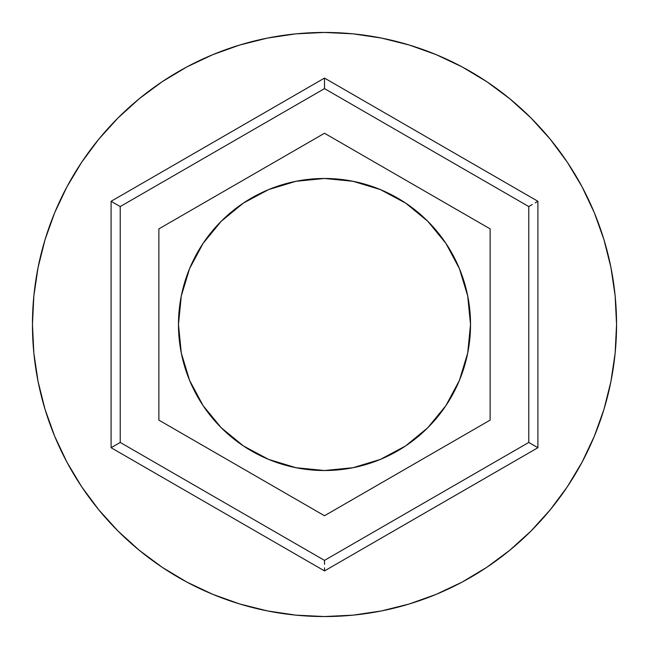 <?xml version="1.0" encoding="UTF-8"?>
<svg xmlns="http://www.w3.org/2000/svg" width="649" height="649" viewBox="0 0 649 649"><rect width="100%" height="100%" fill="white"/><g stroke="black" fill="none" stroke-linecap="round" stroke-linejoin="round"><path stroke-width="0.97" d="M178.475 324.5A146.025 146.025 0 0 1 324.5 178.475A146.025 146.025 0 0 1 470.525 324.5L467.718 352.991L459.411 380.379L445.912 405.625L427.756 427.756L405.625 445.912L380.379 459.411L352.991 467.718L324.5 470.525L296.009 467.718L268.621 459.411L243.375 445.912L221.244 427.756L203.088 405.625L189.589 380.379L181.282 352.991L178.475 324.5L181.282 296.009L189.589 268.621L203.088 243.375L221.244 221.244L243.375 203.088L268.621 189.589L296.009 181.282L324.5 178.475L352.991 181.282L380.379 189.589L405.625 203.088L427.756 221.244L445.912 243.375L459.411 268.621L467.718 296.009L470.525 324.5A146.025 146.025 0 0 1 324.5 470.525A146.025 146.025 0 0 1 178.475 324.5M111.093 201.295L113.77 202.837L111.093 201.287L111.093 447.713L324.5 570.917L537.907 447.713L537.907 201.287L324.5 78.083L111.093 201.295L324.5 78.083L324.5 88.621L120.219 206.56L120.219 442.44L324.5 560.379L528.781 442.44L528.781 206.56L324.5 88.621L528.781 206.56L528.781 442.44L537.907 447.705M324.5 515.744L158.875 420.122L158.875 228.878L324.5 133.256L490.125 228.878L490.125 420.122L324.5 515.744L158.875 420.122L158.875 228.878L324.5 133.256L490.125 228.878L490.125 420.122L324.5 515.744M532.269 204.54L528.781 206.56L532.269 204.54M537.907 201.295L535.23 202.837L537.907 201.287L324.5 78.083L324.5 88.621L120.219 206.56L116.731 204.54L120.219 206.56L120.219 442.44L111.093 447.713L324.5 570.917L537.907 447.713L537.907 201.287M324.5 570.114L324.5 567.834L324.5 570.114M324.5 564.411L324.5 560.379L324.5 564.411M537.907 447.713L528.781 442.44L324.5 560.379L120.219 442.44L111.093 447.705M113.77 202.837L116.731 204.54L113.77 202.837M111.093 201.287L111.093 447.713M221.244 221.244L243.375 203.088L221.244 221.244M459.411 268.621L467.718 296.009M427.756 427.756L405.625 445.912L427.756 427.756M189.589 380.379L181.282 352.991M582.039 462.226A292.05 292.05 0 0 0 616.55 324.5A292.05 292.05 0 0 1 324.5 616.55A292.05 292.05 0 0 1 32.45 324.5A292.05 292.05 0 0 0 66.961 462.226M81.563 486.588A292.05 292.05 0 0 0 162.412 567.437M186.774 582.039A292.05 292.05 0 0 0 238.621 603.635L239.806 604L238.621 603.635M293.9 614.944A292.05 292.05 0 0 0 295.108 615.065L297.672 615.317A292.05 292.05 0 0 0 297.68 615.317M343.792 615.909A292.05 292.05 0 0 0 356.845 614.757M368.697 613.183A292.05 292.05 0 0 0 391.16 608.843M391.25 608.819A292.05 292.05 0 0 0 414.792 602.24M426.004 598.346A292.05 292.05 0 0 0 435.163 594.776M454.251 586.144A292.05 292.05 0 0 0 459.565 583.443M485.866 567.924L493.857 562.432A292.05 292.05 0 0 0 501.766 556.599M528.4 533.592A292.05 292.05 0 0 0 541.453 520.011M543.57 517.634A292.05 292.05 0 0 0 545.249 515.712M565.733 489.127A292.05 292.05 0 0 0 567.437 486.588M551.317 508.467L551.723 507.98M548.064 512.418L551.074 508.775M550.539 509.424L550.036 510.049M552.77 506.674L552.291 507.267M507.964 551.731L510.763 549.443M510.39 549.752L508.443 551.35M481.128 570.998L484.633 568.735M466.136 579.906L467.54 579.127M462.445 581.918L465.349 580.344M435.292 594.719L435.698 594.549M436.558 594.2L435.812 594.508M268.881 611.204L265.611 610.555M299.019 615.439L297.12 615.26M291.547 614.684L293.437 614.895M263.575 610.125L269.157 611.261M268.264 611.082L262.391 609.873M291.839 614.717L293.405 614.887M262.731 609.946L265.96 610.62M603.976 239.724L594.322 212.734L603.976 239.724L610.936 267.526L615.147 295.871L616.55 324.5L615.147 353.129L610.936 381.474L603.976 409.276L594.322 436.266L582.064 462.169L567.331 486.758L582.064 462.169M486.758 81.669L462.169 66.936L486.758 81.669L509.773 98.745L531.012 117.988L550.255 139.227L567.331 162.242L582.064 186.831L594.322 212.734M239.724 45.024L212.734 54.678L239.724 45.024L267.526 38.064L295.871 33.853L324.5 32.45L353.129 33.853L381.474 38.064L409.276 45.024L436.266 54.678L462.169 66.936M81.669 162.242L66.936 186.831L81.669 162.242L98.745 139.227L117.988 117.988L139.227 98.745L162.242 81.669L186.831 66.936L212.734 54.678M45.024 409.276L54.678 436.266L45.024 409.276L38.064 381.474L33.853 353.129L32.45 324.5A292.05 292.05 0 0 1 324.5 32.45A292.05 292.05 0 0 1 616.55 324.5M162.242 567.331L186.831 582.064L162.242 567.331L139.227 550.255L117.988 531.012L98.745 509.773L81.669 486.758L66.936 462.169L54.678 436.266M409.276 603.976L436.266 594.322L409.276 603.976L381.474 610.936L353.129 615.147L324.5 616.55L295.871 615.147L267.526 610.936L239.724 603.976L212.734 594.322L186.831 582.064M32.45 324.5L33.853 295.871L38.064 267.526L45.024 239.724L54.678 212.734L66.936 186.831M567.331 486.758L550.255 509.773L531.012 531.012L509.773 550.255L486.758 567.331L462.169 582.064L436.266 594.322M427.756 221.244L405.625 203.088M380.379 189.589L352.991 181.282M221.244 427.756L243.375 445.912M268.621 459.411L296.009 467.718M268.8 611.188L262.999 610.003M265.709 610.571L268.207 611.074M268.678 611.163L269.952 611.407M271.533 611.707L275.233 612.364M277.894 612.81L283.873 613.711M286.834 614.108L291.393 614.668M292.545 614.798L292.983 614.846M243.691 605.152L245.273 605.598M265.384 610.506L261.904 609.76M242.645 604.844L241.866 604.617M241.006 604.357L238.686 603.659M291.271 614.652L289.34 614.425M299.611 615.487L295.23 615.082M269.319 611.293L271.079 611.626M273.578 612.08L276.474 612.575M290.444 614.554L297.015 615.252M297.404 615.293L298.426 615.382M238.694 603.659L240.982 604.357M261.969 609.776L265.465 610.522M443.024 591.417L437.515 593.794M466.063 579.946L468.327 578.681M438.992 593.178L446.228 589.973M465.82 580.084L467.596 579.086M471.969 576.588L472.87 576.052M476.812 573.692L480.998 571.079M482.945 569.83L486.75 567.331M465.495 580.263L464.603 580.75M512.596 547.91L517.577 543.619M518.186 543.083L523.005 538.711M510.463 549.695L512.45 548.032M519.443 541.964L513.992 546.734M513.416 547.221L510.86 549.362M510.585 549.589L508.272 551.48M507.396 552.185L504.5 554.489M514.414 546.369L511.509 548.827M508.135 551.593L506.926 552.567M547.91 512.596L549.387 510.828M549.776 510.357L546.636 514.105M554.554 504.411L552.437 507.08M552.153 507.437L549.808 510.317M467.069 579.387L466.517 579.695M511.38 548.932L509.546 550.441M550.376 509.627L552.088 507.518M546.929 513.757L548.17 512.288"/></g></svg>
